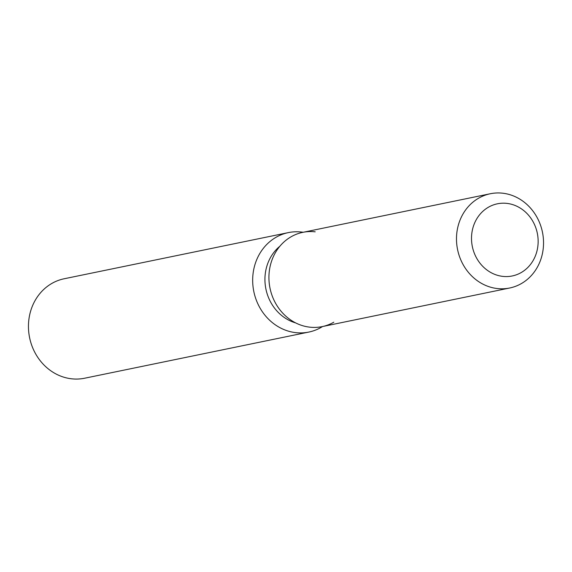 <?xml version="1.0" encoding="UTF-8"?>
<svg xmlns="http://www.w3.org/2000/svg" width="572" height="572" viewBox="0 0 572 572"><rect width="100%" height="100%" fill="white"/><g stroke="black" fill="none" stroke-linecap="round" stroke-linejoin="round"><path stroke-width="0.86" d="M506.928 203.389A36.837 33.162 78.4 0 0 497.397 203.804A36.837 33.162 78.4 0 0 471.614 241.327A36.837 33.162 78.4 0 0 502.724 276.376A36.837 33.162 78.4 0 0 512.255 275.961A36.837 33.162 78.4 0 0 538.038 238.445A36.837 33.162 78.4 0 0 506.928 203.389A36.837 33.162 78.4 0 0 497.397 203.804A36.837 33.162 78.4 0 0 471.614 241.327A36.837 33.162 78.4 0 0 502.724 276.376A36.837 33.162 78.4 0 0 512.255 275.961A36.837 33.162 78.4 0 0 538.038 238.445A36.837 33.162 78.4 0 0 506.928 203.389M315.193 231.817A48.119 43.322 78.4 0 0 269.004 274.481A48.119 43.322 78.4 0 0 309.695 327.155A48.119 43.322 78.4 0 0 333.798 322.2M279.872 246.232A43.308 38.989 78.4 0 0 265.916 289.067A43.308 38.989 78.4 0 0 295.66 322.908M303.167 232.268A50.772 45.71 78.4 0 0 301.494 232.046A50.772 45.71 78.4 0 0 288.359 232.611A50.772 45.71 78.4 0 0 252.817 284.327A50.772 45.71 78.4 0 0 295.695 332.639A50.772 45.71 78.4 0 0 308.83 332.067A50.772 45.71 78.4 0 0 322.572 326.533M288.359 232.611L64.135 278.771A50.772 45.71 78.4 0 0 28.6 330.48A50.772 45.71 78.4 0 0 71.479 378.793A50.772 45.71 78.4 0 0 84.613 378.228L308.83 332.067M490.311 193.744L302.745 232.361A48.119 43.322 78.4 0 0 269.062 281.374A48.119 43.322 78.4 0 0 309.695 327.155A48.119 43.322 78.4 0 0 322.15 326.619L509.716 288.002A48.119 43.322 78.4 0 0 543.4 238.996A48.119 43.322 78.4 0 0 502.767 193.207A48.119 43.322 78.4 0 0 490.311 193.744A48.119 43.322 78.4 0 0 456.628 242.757A48.119 43.322 78.4 0 0 497.268 288.545A48.119 43.322 78.4 0 0 509.716 288.002"/></g></svg>
